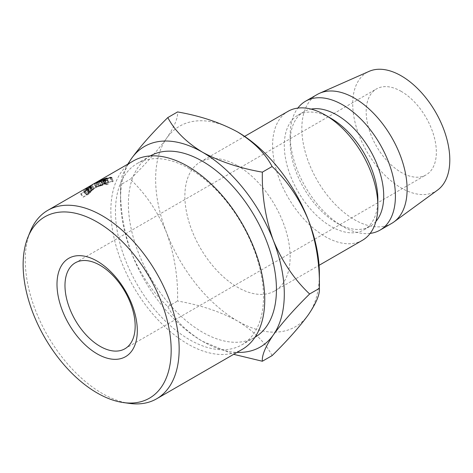 <?xml version="1.0" encoding="UTF-8"?>
<svg xmlns="http://www.w3.org/2000/svg" width="473" height="473" viewBox="0 0 473 473"><rect width="100%" height="100%" fill="white"/><g stroke="black" fill="none" stroke-linecap="round" stroke-linejoin="round"><path stroke-width="0.35" stroke-dasharray="2.37 1.77" d="M401.264 91.395A49.624 28.652 -120 0 0 376.449 88.942A49.624 28.652 -120 0 0 368.845 128.703A49.624 28.652 -120 0 0 401.264 172.438A49.624 28.652 -120 0 0 426.072 174.892A49.624 28.652 -120 0 0 433.682 135.13A49.624 28.652 -120 0 0 401.264 91.395M129.667 403.428A108.82 62.826 60 0 1 102.215 393.424A108.82 62.826 60 0 1 30.331 231.368M189.484 168.713A104.681 60.438 60 0 1 257.874 260.96A104.681 60.438 60 0 1 241.827 344.847A104.681 60.438 60 0 1 189.484 339.661A104.681 60.438 60 0 1 121.1 247.409A104.681 60.438 60 0 1 137.146 163.528A104.681 60.438 60 0 1 189.484 168.713M133.386 160.921A108.82 62.826 -120 0 0 116.707 248.118A108.82 62.826 -120 0 0 187.799 344.013A108.82 62.826 -120 0 0 242.206 349.399M150.313 155.924A104.681 60.438 -120 0 0 150.077 156.06A104.681 60.438 -120 0 0 134.03 239.941A104.681 60.438 -120 0 0 202.42 332.194A104.681 60.438 -120 0 0 254.758 337.379A104.681 60.438 -120 0 0 255 337.237M237.511 165.68A74.438 42.978 60 0 1 286.135 231.273A74.438 42.978 60 0 1 274.73 290.925A74.438 42.978 60 0 1 237.511 287.235A74.438 42.978 60 0 1 188.881 221.642A74.438 42.978 60 0 1 200.292 161.997A74.438 42.978 60 0 1 237.511 165.68M362.454 240.278A74.438 42.978 60 0 1 325.235 236.589A74.438 42.978 60 0 1 276.604 170.995A74.438 42.978 60 0 1 288.016 111.344M377.868 199.446A66.167 38.201 60 0 1 364.163 229.736A66.167 38.201 60 0 1 331.082 226.461A66.167 38.201 60 0 1 287.856 168.151A66.167 38.201 60 0 1 298.002 115.134A66.167 38.201 60 0 1 331.082 118.41M375.934 221.417A66.167 38.201 60 0 1 370.016 226.36A66.167 38.201 60 0 1 336.93 223.085L342.777 226.461A74.438 42.978 60 0 1 290.144 135.296A74.438 42.978 60 0 1 297.836 108.098M370.176 233.396A74.438 42.978 60 0 1 342.777 226.461L336.93 223.085A66.167 38.201 60 0 1 290.144 142.048A66.167 38.201 60 0 1 303.849 111.758A66.167 38.201 60 0 1 311.086 109.103M391.697 223.392A74.438 42.978 60 0 1 354.478 219.709A74.438 42.978 60 0 1 305.848 154.109A74.438 42.978 60 0 1 317.259 94.464M437.643 190.028A68.65 39.631 60 0 1 401.264 187.97A68.65 39.631 60 0 1 355.862 125.54A68.65 39.631 60 0 1 369.129 71.352M237.511 131.914A115.79 66.853 -120 0 0 166.602 138.252A115.79 66.853 -120 0 0 166.602 232.793A115.79 66.853 -120 0 0 237.511 321.001A115.79 66.853 -120 0 0 308.414 314.669A115.79 66.853 -120 0 0 319.387 273.731M272.117 355.607C265.217 342.458 253.682 330.923 237.511 321.001C220.294 311.648 200.31 304.99 177.57 301.023C178.132 277.485 174.472 254.74 166.602 232.793C157.816 211.673 145.714 193.806 130.3 179.19C145.578 164.149 157.675 150.503 166.602 138.252C174.419 126.717 178.079 117.948 177.57 111.935M128.224 163.9A115.79 66.853 -120 0 0 120.544 199.446A115.79 66.853 -120 0 0 131.512 253.049A115.79 66.853 -120 0 0 202.42 341.264A115.79 66.853 -120 0 0 237.044 352.385M127.799 164.149L122.117 175.885L120.544 184.819C119.982 208.357 123.642 231.102 131.512 253.049C140.298 274.169 152.395 292.036 167.814 306.658C174.708 319.807 186.244 331.342 202.42 341.264L233.68 354.324M167.814 306.658L177.57 301.023M120.544 199.446L120.544 184.819L130.3 179.19M86.086 188.697A108.82 62.826 60 0 0 85.648 189.058L87.085 188.638A108.82 62.826 60 0 0 86.807 188.893L83.952 190.542A108.82 62.826 60 0 0 83.615 190.856L89.805 187.284A108.82 62.826 60 0 1 90.562 186.581L91.46 185.706L93.719 189.159L89.799 191.677L88.327 192.162L86.086 188.697L87.505 188.254L89.799 191.677M83.615 190.856L85.95 194.237L92.14 190.666A104.681 60.438 60 0 1 92.862 189.992L93.619 189.306L91.348 185.871L87.505 188.254M91.555 185.073L88.031 187.308L90.213 190.808L90.863 190.312C89.74 191.092 90.112 190.968 91.987 189.933L98.035 186.108L92.341 189.667C90.834 190.501 90.544 190.595 91.478 189.951L96.717 186.93L94.582 183.388L90.136 186.173C88.634 187.006 88.374 187.083 89.35 186.409L91.987 184.825M94.251 183.524L96.297 187.113L90.863 190.312L88.729 186.77C87.552 187.586 87.901 187.479 89.769 186.451L95.836 182.602M80.995 193.599A108.82 62.826 60 0 0 80.688 193.96L86.878 190.383A108.82 62.826 60 0 1 87.552 189.608L88.327 188.603L90.704 191.943L86.524 194.959A104.681 60.438 60 0 0 86.287 195.231L83.431 196.88L80.995 193.599L83.851 191.949A108.82 62.826 60 0 1 84.099 191.671L86.524 194.959M80.688 193.96L83.136 197.223L89.326 193.646A104.681 60.438 60 0 1 89.971 192.901L90.65 192.115L88.262 188.786L87.387 188.981L84.099 191.671M87.387 188.981L89.752 192.334M85.099 190.631L87.487 193.954M83.851 191.949L86.287 195.231M83.136 197.223A104.681 60.438 60 0 1 83.431 196.88M86.878 190.383L89.326 193.646M86.92 194.864L89.432 192.653L90.006 192.434L89.592 192.984A104.681 60.438 60 0 0 88.983 193.67L86.92 194.864L84.49 191.583L87.062 189.312L89.432 192.653M85.081 190.909L87.493 194.214M88.983 193.67L86.553 190.394L84.49 191.583M86.553 190.394A108.82 62.826 60 0 1 87.186 189.679L89.592 192.984M87.062 189.312L87.623 189.099L87.186 189.679M110.865 178.037L112.397 181.543L110.913 177.789M112.343 181.803L111.522 181.431L106.685 183.329L105.449 184.381L109.204 183.808L105.68 184.813L104.704 184.541L106.283 183.394L112.184 181.058L113.118 181.549L112.343 181.803M109.973 177.671L111.522 181.431M105.047 179.58L106.685 183.329M104.77 180.692L106.313 184.446M107.69 179.87L109.168 183.636M107.743 180.042L109.204 183.808M104.137 181.058L105.68 184.813M103.031 180.993L104.704 184.541L103.073 180.792M104.634 179.651L106.283 183.394M110.635 177.298L112.184 181.058M111.746 177.446L113.218 181.2L111.658 177.783M89.769 186.451L91.987 189.933M95.203 183.033L97.337 186.575L96.297 187.113M90.94 190.371L91.478 189.951L89.35 186.409L88.764 186.859L90.94 190.371M92.341 189.667L90.136 186.173M95.918 187.326L93.855 183.743M95.174 182.986L94.582 183.388M90.574 186.126L92.814 189.584M85.648 189.058L87.907 192.505A104.681 60.438 60 0 1 88.327 192.162M87.907 192.505L89.391 192.038L87.085 188.638M86.807 188.893L89.131 192.286A104.681 60.438 60 0 1 89.391 192.038M89.131 192.286L86.269 193.936L83.952 190.542M85.95 194.237A104.681 60.438 60 0 1 86.269 193.936M89.805 187.284L92.14 190.666M89.764 191.92L92.513 190.105A104.681 60.438 60 0 0 91.827 190.725L89.764 191.92L87.446 188.526L90.219 186.409L92.513 190.105L90.219 186.687A108.82 62.826 60 0 0 89.509 187.332L87.446 188.526M89.509 187.332L91.827 190.725M107.04 178.031L108.719 181.768L108.081 182.135L106.401 178.398M104.03 179.031L105.798 182.738A104.681 60.438 60 0 1 108.081 182.135M105.798 182.738L103.894 183.837A104.681 60.438 60 0 1 106.177 183.234L105.544 183.601L103.865 179.864M102.203 180.29L103.894 183.837M104.498 179.498L106.177 183.234M101.494 180.497L103.262 184.204A104.681 60.438 60 0 1 105.544 183.601M103.262 184.204L100.879 185.582A104.681 60.438 60 0 1 103.161 184.973L102.529 185.339L100.85 181.608M99.188 182.028L100.879 185.582M101.482 181.242L103.161 184.973M98.035 182.371L99.821 186.078A104.681 60.438 60 0 1 102.529 185.339M99.821 186.078L106.011 182.501A104.681 60.438 60 0 1 108.719 181.768M104.297 178.948L106.011 182.501M94.346 183.743L96.267 187.397L99.129 185.558L97.142 181.934M96.267 187.397A104.681 60.438 60 0 1 96.362 187.355L94.44 183.701M96.604 182.85L98.443 186.539L102.452 184.127L100.595 180.45M102.452 184.127L96.362 187.355M98.443 186.539A104.681 60.438 60 0 1 98.857 186.392L97.036 182.696M91.839 184.937L93.861 188.55L100.619 184.677A104.681 60.438 60 0 1 100.678 184.653L97.42 186.734L104.373 183.057A104.681 60.438 60 0 1 104.432 183.033L102.588 179.35M104.432 183.033L98.857 186.392M104.373 183.057L102.523 179.373M97.42 186.734L95.499 183.081M100.678 184.653L98.68 181.029M100.619 184.677L98.621 181.058M93.861 188.55A104.681 60.438 60 0 1 94.251 188.343L92.247 184.73M99.129 185.558L94.251 188.343M87.552 189.608L89.971 192.901M90.562 186.581L92.862 189.992M88.132 187.899L90.426 191.317M75.26 262.828L376.449 88.942M241.827 344.847L254.758 337.379M274.73 290.925L319.074 265.318M364.163 229.736L370.016 226.36M290.144 142.048L290.144 135.296M298.002 115.134L303.849 111.758M200.292 161.997L244.636 136.39M137.146 163.528L150.077 156.06M124.884 348.784L426.072 174.892M87.623 189.099L90.006 192.434M105.449 184.381L103.841 180.627M95.954 182.537L98.035 186.108M93.624 188.65L94.659 188.053M97.284 186.545L95.191 182.98M90.745 186.173L93.01 189.62M92.59 184.476L93.175 184.139"/><path stroke-width="0.71" d="M97.148 353.863A56.79 32.785 60 0 1 56.997 284.314A56.79 32.785 60 0 1 97.148 261.126A56.79 32.785 60 0 1 137.306 330.68A56.79 32.785 60 0 1 97.148 353.863M100.075 265.288A49.624 28.652 -120 0 0 75.26 262.828A49.624 28.652 -120 0 0 67.651 302.596A49.624 28.652 -120 0 0 100.075 346.325A49.624 28.652 -120 0 0 124.884 348.784A49.624 28.652 -120 0 0 132.493 309.017A49.624 28.652 -120 0 0 100.075 265.288M97.148 392.968A104.681 60.438 -120 0 0 123.559 402.594A104.681 60.438 -120 0 0 169.943 334.015A104.681 60.438 -120 0 0 97.148 222.02A104.681 60.438 -120 0 0 28.002 237.074A104.681 60.438 -120 0 0 97.148 392.968M28.002 237.074L30.331 231.368A108.82 62.826 60 0 1 47.803 210.331A108.82 62.826 60 0 1 102.215 215.718A108.82 62.826 60 0 1 173.301 311.612A108.82 62.826 60 0 1 156.622 398.81A108.82 62.826 60 0 1 129.667 403.428L123.559 402.594M156.622 398.81L242.206 349.399A108.82 62.826 -120 0 0 258.885 262.202A108.82 62.826 -120 0 0 187.799 166.307A108.82 62.826 -120 0 0 133.386 160.921L95.836 182.602M255 337.237A104.681 60.438 -120 0 0 270.739 253.274A104.681 60.438 -120 0 0 202.42 161.246A104.681 60.438 -120 0 0 150.313 155.924M377.868 206.198L377.868 199.446A66.167 38.201 60 0 0 331.082 118.41L325.235 115.034A74.438 42.978 60 0 1 377.868 206.198A74.438 42.978 60 0 1 362.454 240.278L319.074 265.318M311.086 109.103A66.167 38.201 60 0 1 336.93 115.034A66.167 38.201 60 0 1 378.152 167.3A66.167 38.201 60 0 1 375.934 221.417M297.836 108.098A74.438 42.978 60 0 1 305.558 101.216A74.438 42.978 60 0 1 342.777 104.905A74.438 42.978 60 0 1 391.408 170.499A74.438 42.978 60 0 1 379.996 230.144A74.438 42.978 60 0 1 370.176 233.396M305.558 101.216L317.259 94.464A74.438 42.978 60 0 1 319.63 93.258A74.438 42.978 60 0 1 354.478 98.153A74.438 42.978 60 0 1 402.458 161.648A74.438 42.978 60 0 1 393.926 221.943A74.438 42.978 60 0 1 391.697 223.392L379.996 230.144M319.63 93.258L369.129 71.352A68.65 39.631 60 0 1 401.264 75.863A68.65 39.631 60 0 1 445.513 134.421A68.65 39.631 60 0 1 437.643 190.028L393.926 221.943M237.044 352.385A115.79 66.853 -120 0 0 273.329 334.925C282.109 322.84 294.212 309.194 309.626 293.987C294.354 279.596 282.251 261.723 273.329 240.385C265.507 218.709 261.853 195.964 262.355 172.154C239.58 168.175 219.596 161.512 202.42 152.176C186.22 142.231 174.685 130.702 167.814 117.57L177.57 111.935C200.351 115.915 220.329 122.578 237.511 131.914A115.79 66.853 60 0 1 308.414 220.122C316.236 241.804 319.89 264.543 319.387 288.359C319.943 294.253 316.289 303.027 308.414 314.669C299.634 326.76 287.531 340.406 272.117 355.607L262.355 361.242C261.8 355.341 265.454 346.573 273.329 334.925A115.79 66.853 -120 0 0 273.329 240.385A115.79 66.853 -120 0 0 202.42 152.176A115.79 66.853 -120 0 0 131.512 158.508A115.79 66.853 -120 0 0 128.224 163.9M309.626 293.987L319.387 288.359L319.387 273.731A115.79 66.853 -120 0 0 308.414 220.122C299.492 198.784 287.389 180.917 272.117 166.52C265.247 153.388 253.711 141.859 237.511 131.914M244.636 136.39L288.016 111.344A74.438 42.978 60 0 1 325.235 115.034L331.082 118.41M233.68 354.324L262.355 361.242M167.814 117.57C152.537 132.611 140.44 146.258 131.512 158.508L127.799 164.149M262.355 172.154L272.117 166.52M94.346 183.743L97.142 181.934L92.247 184.73A108.82 62.826 60 0 0 91.839 184.937L98.621 181.058A108.82 62.826 60 0 1 98.68 181.029L95.499 183.081L102.523 179.373A108.82 62.826 60 0 1 102.588 179.35L97.036 182.696A108.82 62.826 60 0 0 96.604 182.85L100.595 180.45L94.44 183.701A108.82 62.826 60 0 0 94.346 183.743M107.04 178.031L106.401 178.398A108.82 62.826 60 0 0 104.03 179.031L102.127 180.13A108.82 62.826 60 0 1 104.498 179.498L103.865 179.864A108.82 62.826 60 0 0 101.494 180.497L99.111 181.869A108.82 62.826 60 0 1 101.482 181.242L100.85 181.608A108.82 62.826 60 0 0 98.035 182.371L104.226 178.8A108.82 62.826 60 0 1 107.04 178.031M95.203 183.033L47.803 210.331M110.865 178.037L109.973 177.671L105.047 179.58L103.841 180.627L107.743 180.042L104.137 181.058L103.073 180.792L104.634 179.651L110.635 177.298L111.658 177.783L110.989 177.996M111.746 177.446L111.658 177.783M110.635 177.298L110.794 177.682M93.861 183.749L94.582 183.388M91.987 184.825L93.855 183.743M93.175 184.139L95.174 182.986M104.03 181.07L103.841 180.627"/></g></svg>
